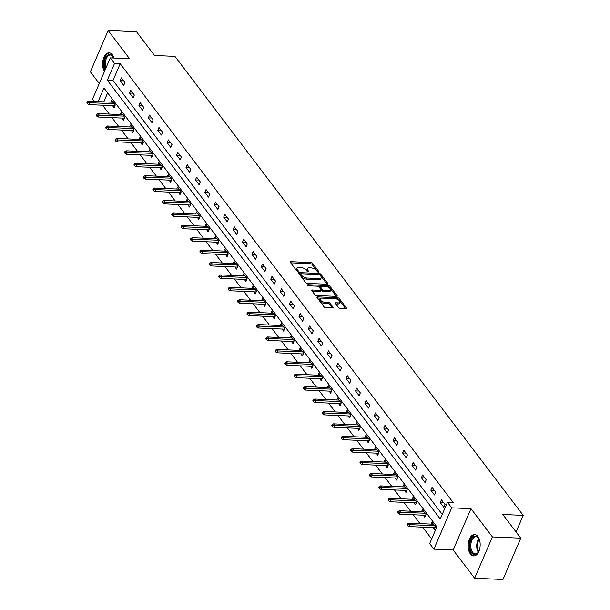 <?xml version="1.0" encoding="UTF-8"?>
<svg xmlns="http://www.w3.org/2000/svg" width="610" height="610" viewBox="0 0 610 610"><rect width="100%" height="100%" fill="white"/><g stroke="black" fill="none" stroke-linecap="round" stroke-linejoin="round"><path stroke-width="0.91" d="M318.565 272.22A0.945 0.435 23.3 0 0 319.015 272.045A0.945 0.435 23.3 0 0 318.931 271.709L312.633 263.413A1.35 0.625 23.3 0 0 310.932 262.582L290.886 261.698A1.35 0.625 23.3 0 0 290.238 261.942A1.35 0.625 23.3 0 0 290.368 262.43L296.658 270.726A0.945 0.435 23.3 0 0 297.855 271.305A0.945 0.435 23.3 0 0 298.305 271.13A0.945 0.435 23.3 0 0 298.221 270.794L297.406 269.719A4.308 1.998 23.3 0 1 297.009 268.171A4.308 1.998 23.3 0 1 299.068 267.378L300.738 267.454A4.308 1.998 23.3 0 1 306.197 270.108L307.013 271.183A0.945 0.435 23.3 0 0 308.21 271.763A0.945 0.435 23.3 0 0 308.66 271.587A0.945 0.435 23.3 0 0 308.576 271.252L307.76 270.177A4.308 1.998 23.3 0 1 307.364 268.629A4.308 1.998 23.3 0 1 309.43 267.836L311.1 267.912A4.308 1.998 23.3 0 1 316.56 270.565L317.368 271.641A0.945 0.435 23.3 0 0 318.565 272.22M477.904 536.548A10.705 6.008 -87.5 0 0 474.626 534.566A10.705 6.008 -87.5 0 0 468.549 541.871A10.705 6.008 -87.5 0 0 470.401 553.964A10.705 6.008 -87.5 0 0 473.673 555.946A10.705 6.008 -87.5 0 0 479.75 548.642A10.705 6.008 -87.5 0 0 477.904 536.548M113.963 58.049A10.705 6.008 -87.5 0 0 112.37 54.778A10.705 6.008 -87.5 0 0 109.099 52.795A10.705 6.008 -87.5 0 0 103.136 59.612A10.705 6.008 -87.5 0 0 104.424 71.545M338.466 307.455A1.35 0.625 23.3 0 0 340.174 308.286L345.794 308.538A1.35 0.625 23.3 0 0 346.442 308.286A1.35 0.625 23.3 0 0 346.312 307.806L339.328 298.587A1.35 0.625 23.3 0 0 337.62 297.756L317.574 296.872A1.35 0.625 23.3 0 0 316.933 297.123A1.35 0.625 23.3 0 0 317.055 297.604L324.047 306.822A1.35 0.625 23.3 0 0 325.755 307.646L332.541 307.951A1.35 0.625 23.3 0 0 333.19 307.699A1.35 0.625 23.3 0 0 333.068 307.219L330.071 303.277A1.35 0.625 23.3 0 0 328.371 302.446L325 302.293A3.599 1.67 23.3 0 1 321.401 300.982A3.599 1.67 23.3 0 1 320.105 298.778A3.599 1.67 23.3 0 1 321.828 298.115L335.027 298.702A3.599 1.67 23.3 0 1 338.619 300.013A3.599 1.67 23.3 0 1 339.915 302.217A3.599 1.67 23.3 0 1 338.192 302.88L335.996 302.781A1.35 0.625 23.3 0 0 335.347 303.033A1.35 0.625 23.3 0 0 335.477 303.513L338.466 307.455M520.765 538.18L502.968 579.5L474.611 578.242L492.4 536.93L520.765 538.18L502.777 514.474L523.197 515.381L174.933 56.364L154.513 55.464L136.526 31.758L108.161 30.5L129.595 58.743L110.303 57.889L114.527 63.455L120.2 63.707L453.138 502.518L447.466 502.266L451.69 507.833L433.893 549.153L429.669 543.586L436.882 526.834L103.952 88.023L98.103 101.596M492.4 536.93L470.973 508.687L451.69 507.833M327.372 284.252A1.35 0.625 23.3 0 0 328.012 284.001A1.35 0.625 23.3 0 0 327.89 283.52L320.898 274.302A1.35 0.625 23.3 0 0 319.19 273.478L299.152 272.586A1.35 0.625 23.3 0 0 298.503 272.838A1.35 0.625 23.3 0 0 298.633 273.318L305.618 282.537A1.35 0.625 23.3 0 0 307.326 283.368L327.372 284.252M330.109 286.448L337.101 295.659A1.35 0.625 23.3 0 1 337.223 296.147A1.35 0.625 23.3 0 1 336.583 296.391L316.537 295.507A1.35 0.625 23.3 0 1 314.836 294.676L311.84 290.734A1.35 0.625 23.3 0 1 311.718 290.253A1.35 0.625 23.3 0 1 312.366 290.002L320.494 290.36A1.35 0.625 23.3 0 0 321.135 290.116A1.35 0.625 23.3 0 0 321.012 289.628L319.03 287.013A1.35 0.625 23.3 0 0 317.322 286.181L308.858 285.808A0.945 0.435 23.3 0 1 307.92 285.465A0.945 0.435 23.3 0 1 307.577 284.893A0.945 0.435 23.3 0 1 308.027 284.717L328.409 285.617A1.35 0.625 23.3 0 1 330.109 286.448L329.629 287.562L336.323 296.384M108.161 30.5L90.371 71.82L99.262 83.54M516.052 531.966L523.197 515.381M120.2 63.707L112.987 80.459L442.235 514.405M120.101 80.642L123.723 85.415L124.928 82.624L121.306 77.851L120.101 80.642L123.54 80.794M129.518 93.048L133.14 97.821L134.337 95.03L130.723 90.257L129.518 93.048L132.95 93.2M138.935 105.461L142.557 110.235L143.754 107.444L140.132 102.671L138.935 105.461L142.366 105.614M148.352 117.875L151.974 122.648L153.171 119.85L149.549 115.076L148.352 117.875L151.783 118.02M157.761 130.281L161.383 135.054L162.588 132.263L158.966 127.49L157.761 130.281L161.2 130.433M167.178 142.694L170.8 147.468L172.005 144.677L168.383 139.903L167.178 142.694L170.617 142.847M176.595 155.1L180.217 159.873L181.422 157.083L177.8 152.309L176.595 155.1L180.034 155.253M186.012 167.514L189.634 172.287L190.838 169.496L187.217 164.723L186.012 167.514L189.451 167.666M195.429 179.919L199.051 184.693L200.255 181.902L196.633 177.129L195.429 179.919L198.86 180.072M204.846 192.333L208.467 197.106L209.665 194.315L206.043 189.542L204.846 192.333L208.277 192.485M214.262 204.739L217.884 209.512L219.081 206.721L215.46 201.948L214.262 204.739L217.694 204.891M223.672 217.152L227.294 221.926L228.498 219.135L224.876 214.362L223.672 217.152L227.111 217.305M233.089 229.566L236.71 234.331L237.915 231.541L234.293 226.767L233.089 229.566L236.527 229.711M242.506 241.972L246.127 246.745L247.332 243.954L243.71 239.181L242.506 241.972L245.944 242.124M251.922 254.385L255.544 259.159L256.749 256.36L253.127 251.587L251.922 254.385L255.361 254.538M261.339 266.791L264.961 271.564L266.166 268.774L262.544 264L261.339 266.791L264.778 266.944M270.756 279.205L274.378 283.978L275.575 281.187L271.953 276.414L270.756 279.205L274.187 279.357M280.173 291.611L283.795 296.384L284.992 293.593L281.37 288.82L280.173 291.611L283.604 291.763M289.59 304.024L293.204 308.797L294.409 306.006L290.787 301.233L289.59 304.024L293.021 304.176M298.999 316.43L302.621 321.203L303.826 318.412L300.204 313.639L298.999 316.43L302.438 316.582M308.416 328.843L312.038 333.617L313.243 330.826L309.621 326.053L308.416 328.843L311.855 328.996M317.833 341.249L321.455 346.022L322.659 343.232L319.038 338.458L317.833 341.249L321.272 341.402M327.25 353.663L330.872 358.436L332.076 355.645L328.454 350.872L327.25 353.663L330.689 353.815M336.667 366.076L340.288 370.849L341.486 368.051L337.871 363.278L336.667 366.076L340.098 366.221M346.083 378.482L349.705 383.255L350.902 380.465L347.281 375.691L346.083 378.482L349.515 378.635M355.5 390.896L359.122 395.669L360.319 392.87L356.697 388.105L355.5 390.896L358.932 391.048M364.91 403.301L368.531 408.075L369.736 405.284L366.114 400.511L364.91 403.301L368.348 403.454M374.327 415.715L377.948 420.488L379.153 417.697L375.531 412.924L374.327 415.715L377.765 415.867M383.743 428.121L387.365 432.894L388.57 430.103L384.948 425.33L383.743 428.121L387.182 428.273M393.16 440.534L396.782 445.308L397.987 442.517L394.365 437.744L393.16 440.534L396.599 440.687M402.577 452.94L406.199 457.713L407.404 454.923L403.782 450.149L402.577 452.94L406.008 453.093M411.994 465.354L415.616 470.127L416.813 467.336L413.191 462.563L411.994 465.354L415.425 465.506M421.411 477.76L425.033 482.533L426.23 479.742L422.608 474.969L421.411 477.76L424.842 477.912M430.82 490.173L434.442 494.946L435.647 492.156L432.025 487.382L430.82 490.173L434.259 490.326M440.237 502.587L443.859 507.36L445.064 504.561L441.442 499.788L440.237 502.587L443.676 502.739M102.556 105.225L109.281 114.085M111.973 117.638L118.698 126.491M121.39 130.044L128.115 138.905M130.807 142.458L137.524 151.318M140.224 154.864L146.941 163.724M149.641 167.277L156.358 176.137M159.057 179.683L165.775 188.543M168.467 192.097L175.192 200.957M177.884 204.502L184.609 213.363M187.3 216.916L194.026 225.776M196.717 229.329L203.443 238.182M206.134 241.735L212.852 250.596M215.551 254.149L222.269 263.002M224.968 266.555L231.686 275.415M234.377 278.968L241.102 287.829M243.794 291.374L250.519 300.234M253.211 303.788L259.936 312.648M262.628 316.193L269.353 325.054M272.045 328.607L278.762 337.467M281.462 341.02L288.179 349.873M290.878 353.426L297.596 362.287M300.295 365.84L307.013 374.692M309.705 378.246L316.43 387.106M319.121 390.659L325.847 399.519M328.538 403.065L335.264 411.925M337.955 415.479L344.673 424.339M347.372 427.884L354.09 436.745M356.789 440.298L363.507 449.158M366.206 452.704L372.923 461.564M375.615 465.117L382.34 473.978M385.032 477.531L391.757 486.383M394.449 489.937L401.174 498.797M403.866 502.35L410.591 511.203M413.283 514.756L420 523.616M422.7 527.17L431.659 538.973M107.634 92.888L103.776 101.847M112.522 105.667L114.1 107.749L115.305 104.958L111.683 100.185L110.837 102.16M121.939 118.073L123.517 120.162L124.722 117.364L121.1 112.591L120.246 114.573M131.356 130.487L132.934 132.568L134.139 129.777L130.517 125.004L129.663 126.979M140.773 142.9L142.351 144.982L143.556 142.191L139.934 137.418L139.08 139.393M150.19 155.306L151.768 157.388L152.973 154.597L149.351 149.824L148.497 151.798M159.606 167.719L161.185 169.801L162.382 167.01L158.76 162.237L157.914 164.212M169.016 180.125L170.602 182.207L171.799 179.416L168.177 174.643L167.331 176.618M178.433 192.539L180.011 194.62L181.216 191.83L177.594 187.056L176.748 189.031M187.85 204.945L189.428 207.026L190.633 204.236L187.011 199.462L186.164 201.437M197.266 217.358L198.845 219.44L200.049 216.649L196.428 211.876L195.574 213.851M206.683 229.764L208.262 231.853L209.466 229.055L205.844 224.282L204.99 226.257M216.1 242.178L217.679 244.259L218.883 241.468L215.261 236.695L214.407 238.67M225.517 254.583L227.095 256.673L228.292 253.874L224.678 249.109L223.824 251.084M234.926 266.997L236.512 269.079L237.709 266.288L234.087 261.515L233.241 263.489M244.343 279.41L245.929 281.492L247.126 278.701L243.504 273.928L242.658 275.903M253.76 291.816L255.338 293.898L256.543 291.107L252.921 286.334L252.075 288.309M263.177 304.23L264.755 306.312L265.96 303.521L262.338 298.748L261.484 300.722M272.594 316.636L274.172 318.717L275.377 315.927L271.755 311.153L270.901 313.128M282.011 329.049L283.589 331.131L284.794 328.34L281.172 323.567L280.318 325.542M291.427 341.455L293.006 343.537L294.211 340.746L290.589 335.973L289.735 337.948M300.837 353.869L302.423 355.95L303.62 353.159L299.998 348.386L299.152 350.361M310.254 366.274L311.84 368.364L313.037 365.565L309.415 360.792L308.568 362.767M319.671 378.688L321.249 380.77L322.454 377.979L318.832 373.206L317.985 375.18M329.087 391.101L330.666 393.183L331.87 390.392L328.249 385.619L327.395 387.594M338.504 403.507L340.083 405.589L341.287 402.798L337.665 398.025L336.812 400M347.921 415.921L349.5 418.002L350.704 415.212L347.082 410.438L346.228 412.413M357.338 428.327L358.916 430.408L360.121 427.618L356.499 422.844L355.645 424.819M366.755 440.74L368.333 442.822L369.53 440.031L365.909 435.258L365.062 437.233M376.164 453.146L377.75 455.228L378.947 452.437L375.325 447.664L374.479 449.639M385.581 465.56L387.159 467.641L388.364 464.85L384.742 460.077L383.896 462.052M394.998 477.966L396.576 480.055L397.781 477.256L394.159 472.483L393.313 474.458M404.415 490.379L405.993 492.461L407.198 489.67L403.576 484.897L402.722 486.871M413.832 502.785L415.41 504.874L416.615 502.076L412.993 497.31L412.139 499.285M423.248 515.198L424.827 517.28L426.032 514.489L422.41 509.716L421.556 511.691M432.665 527.612L434.244 529.693L435.441 526.903L431.827 522.13L430.973 524.104M470.973 508.687L453.177 550.006L474.611 578.242M453.177 550.006L433.893 549.153M94.192 101.42L92.514 99.209L110.303 57.889M114.527 63.455L107.314 80.207L440.252 519.011L447.466 502.266M112.987 80.459L107.314 80.207M307.364 268.629L306.883 269.75A4.308 1.998 23.3 0 0 307.28 271.298L307.76 270.177M297.009 268.171L296.529 269.292A4.308 1.998 23.3 0 0 296.925 270.832L297.406 269.719M317.825 271.999L312.152 264.526A1.35 0.625 23.3 0 0 310.444 263.695L290.665 262.826M300.852 273.798L298.93 273.715M327.105 284.237L320.418 275.423A1.35 0.625 23.3 0 0 319.861 274.957M319.991 275.095A0.945 0.435 23.3 0 0 318.801 274.515L301.203 273.738A0.945 0.435 23.3 0 0 300.753 273.913A0.945 0.435 23.3 0 0 300.837 274.248L301.698 275.377A4.308 1.998 23.3 0 0 307.158 278.038L319.183 278.572A4.308 1.998 23.3 0 0 321.249 277.771A4.308 1.998 23.3 0 0 320.852 276.231L319.991 275.095M300.753 273.913L300.272 275.026A0.945 0.435 23.3 0 0 300.356 275.362L300.837 274.248M321.249 277.771L320.768 278.892A4.308 1.998 23.3 0 1 318.702 279.685L306.677 279.151A4.308 1.998 23.3 0 1 301.218 276.498L300.356 275.362M312.145 291.13L320.006 291.481A1.35 0.625 23.3 0 0 320.654 291.229L321.135 290.116M317.886 286.288L320.669 286.41M326.655 286.677L327.928 286.731L328.409 285.617M328.927 290.734A3.599 1.67 23.3 0 0 330.65 290.07A3.599 1.67 23.3 0 0 329.354 287.867A3.599 1.67 23.3 0 0 325.755 286.555L321.104 286.349A1.35 0.625 23.3 0 0 320.463 286.601A1.35 0.625 23.3 0 0 320.585 287.081L322.568 289.697A1.35 0.625 23.3 0 0 324.276 290.528L328.927 290.734L328.447 291.854A3.599 1.67 23.3 0 0 330.17 291.183L330.65 290.07M320.463 286.601L319.983 287.714A1.35 0.625 23.3 0 0 320.105 288.202L320.585 287.081M328.447 291.854L323.796 291.649A1.35 0.625 23.3 0 1 322.088 290.817L320.105 288.202M329.629 287.562A1.35 0.625 23.3 0 0 327.928 286.731M339.915 302.217L339.435 303.33A3.599 1.67 23.3 0 1 337.711 303.993L335.774 303.91M320.105 298.778L319.625 299.899A3.599 1.67 23.3 0 0 320.921 302.095A3.599 1.67 23.3 0 0 324.52 303.414L325 302.293M332.282 307.936L329.591 304.39A1.35 0.625 23.3 0 0 327.883 303.559L324.52 303.414M345.534 308.523L338.847 299.708A1.35 0.625 23.3 0 0 337.139 298.877L335.927 298.824M321.058 298.168L317.352 298M87.283 101.878L86.803 102.999L87.405 103.791L87.893 102.678L87.283 101.878L88.709 101.184L89.8 102.61L88.93 104.623L114.954 105.774M87.893 102.678L114.352 103.7M88.709 101.184L113.262 102.266M88.93 104.623L87.405 103.791M105.339 69.418A9.264 5.2 92.5 0 1 104.379 62.647A9.264 5.2 92.5 0 1 107.993 54.847A9.264 5.2 92.5 0 1 113.353 56.89A9.264 5.2 92.5 0 1 113.887 58.049M113.49 57.157A8.578 4.811 -87.5 0 0 110.479 54.992A8.578 4.811 -87.5 0 0 105.324 62.738A8.578 4.811 -87.5 0 0 105.888 68.145M109.8 52.902A10.637 5.97 -87.5 0 0 103.616 62.517A10.637 5.97 -87.5 0 0 104.844 70.569M479.384 550.022A9.264 5.2 92.5 0 1 478.278 552.248A9.264 5.2 92.5 0 1 471.812 552.835A9.264 5.2 92.5 0 1 470.981 539.926A9.264 5.2 92.5 0 1 478.301 537.761A9.264 5.2 92.5 0 1 478.88 538.653A9.264 5.2 92.5 0 1 479.788 540.971M479.018 538.92A8.578 4.811 -87.5 0 0 478.629 538.34A8.578 4.811 -87.5 0 0 476.006 536.754A8.578 4.811 -87.5 0 0 471.133 542.61A8.578 4.811 -87.5 0 0 472.62 552.302A8.578 4.811 -87.5 0 0 475.243 553.888A8.578 4.811 -87.5 0 0 478.446 551.997M475.327 534.673A10.637 5.97 -87.5 0 0 469.456 542.107A10.637 5.97 -87.5 0 0 471.332 553.949A10.637 5.97 -87.5 0 0 474.389 555.901M96.7 114.291L96.22 115.404L96.822 116.205L97.303 115.084L96.7 114.291L98.126 113.59L99.216 115.023L98.347 117.036L124.371 118.188M97.303 115.084L123.769 116.106M98.126 113.59L122.679 114.68M98.347 117.036L96.822 116.205M106.117 126.697L105.637 127.818L106.239 128.611L106.719 127.498L106.117 126.697L107.543 126.003L108.633 127.437L107.764 129.442L133.788 130.593M106.719 127.498L133.186 128.519M107.543 126.003L132.095 127.086M107.764 129.442L106.239 128.611M115.534 139.111L115.054 140.224L115.656 141.024L116.136 139.903L115.534 139.111L116.96 138.409L118.043 139.843L117.181 141.855L143.205 143.007M116.136 139.903L142.595 140.933M116.96 138.409L141.512 139.499M117.181 141.855L115.656 141.024M124.951 151.524L124.471 152.637L125.073 153.43L125.553 152.317L124.951 151.524L126.377 150.822L127.459 152.256L126.598 154.261L152.614 155.413M125.553 152.317L152.012 153.339M126.377 150.822L150.929 151.905M126.598 154.261L125.073 153.43M134.368 163.93L133.887 165.051L134.49 165.844L134.97 164.723L134.368 163.93L135.794 163.228L136.876 164.662L136.015 166.675L162.031 167.826M134.97 164.723L161.429 165.752M135.794 163.228L160.346 164.319M136.015 166.675L134.49 165.844M143.785 176.343L143.297 177.457L143.907 178.25L144.387 177.136L143.785 176.343L145.21 175.642L146.293 177.075L145.424 179.081L171.448 180.232M144.387 177.136L170.846 178.158M145.21 175.642L169.763 176.725M145.424 179.081L143.907 178.25M153.194 188.749L152.713 189.87L153.323 190.663L153.804 189.55L153.194 188.749L154.62 188.048L155.71 189.481L154.841 191.494L180.865 192.646M153.804 189.55L180.263 190.572M154.62 188.048L179.172 189.138M154.841 191.494L153.323 190.663M162.611 201.163L162.13 202.276L162.733 203.077L163.213 201.956L162.611 201.163L164.037 200.461L165.127 201.895L164.258 203.9L190.282 205.052M163.213 201.956L189.679 202.977M164.037 200.461L188.589 201.544M164.258 203.9L162.733 203.077M172.028 213.569L171.547 214.689L172.15 215.483L172.63 214.369L172.028 213.569L173.453 212.875L174.544 214.301L173.675 216.314L199.699 217.465M172.63 214.369L199.096 215.391M173.453 212.875L198.006 213.958M173.675 216.314L172.15 215.483M181.445 225.982L180.964 227.095L181.566 227.896L182.047 226.775L181.445 225.982L182.87 225.281L183.953 226.714L183.091 228.727L209.116 229.871M182.047 226.775L208.513 227.797M182.87 225.281L207.423 226.371M183.091 228.727L181.566 227.896M190.861 238.388L190.381 239.509L190.983 240.302L191.464 239.189L190.861 238.388L192.287 237.694L193.37 239.12L192.508 241.133L218.525 242.284M191.464 239.189L217.922 240.21M192.287 237.694L216.84 238.777M192.508 241.133L190.983 240.302M200.278 250.802L199.798 251.915L200.4 252.715L200.881 251.594L200.278 250.802L201.704 250.1L202.787 251.533L201.925 253.546L227.942 254.698M200.881 251.594L227.339 252.616M201.704 250.1L226.257 251.19M201.925 253.546L200.4 252.715M209.695 263.215L209.215 264.328L209.817 265.121L210.297 264.008L209.695 263.215L211.121 262.513L212.204 263.947L211.342 265.952L237.359 267.104M210.297 264.008L236.756 265.03M211.121 262.513L235.673 263.596M211.342 265.952L209.817 265.121M219.104 275.621L218.624 276.742L219.234 277.535L219.714 276.414L219.104 275.621L220.53 274.919L221.621 276.353L220.751 278.366L246.775 279.517M219.714 276.414L246.173 277.443M220.53 274.919L245.083 276.01M220.751 278.366L219.234 277.535M228.521 288.034L228.041 289.148L228.643 289.941L229.124 288.827L228.521 288.034L229.947 287.333L231.037 288.766L230.168 290.772L256.192 291.923M229.124 288.827L255.59 289.849M229.947 287.333L254.5 288.416M230.168 290.772L228.643 289.941M237.938 300.44L237.458 301.561L238.06 302.354L238.54 301.233L237.938 300.44L239.364 299.739L240.454 301.172L239.585 303.185L265.609 304.337M238.54 301.233L265.007 302.263M239.364 299.739L263.916 300.829M239.585 303.185L238.06 302.354M247.355 312.854L246.875 313.967L247.477 314.76L247.957 313.647L247.355 312.854L248.781 312.152L249.871 313.586L249.002 315.591L275.026 316.742M247.957 313.647L274.424 314.668M248.781 312.152L273.333 313.235M249.002 315.591L247.477 314.76M256.772 325.26L256.291 326.38L256.894 327.173L257.374 326.06L256.772 325.26L258.198 324.558L259.281 325.992L258.419 328.005L284.443 329.156M257.374 326.06L283.833 327.082M258.198 324.558L282.75 325.648M258.419 328.005L256.894 327.173M266.189 337.673L265.708 338.786L266.311 339.587L266.791 338.466L266.189 337.673L267.615 336.972L268.697 338.405L267.836 340.41L293.852 341.562M266.791 338.466L293.25 339.488M267.615 336.972L292.167 338.062M267.836 340.41L266.311 339.587M275.606 350.079L275.125 351.2L275.728 351.993L276.208 350.88L275.606 350.079L277.031 349.385L278.114 350.811L277.253 352.824L303.269 353.975M276.208 350.88L302.667 351.901M277.031 349.385L301.584 350.468M277.253 352.824L275.728 351.993M285.022 362.492L284.534 363.606L285.144 364.406L285.625 363.285L285.022 362.492L286.441 361.791L287.531 363.224L286.662 365.237L312.686 366.389M285.625 363.285L312.084 364.307M286.441 361.791L311.001 362.881M286.662 365.237L285.144 364.406M294.432 374.898L293.951 376.019L294.554 376.812L295.042 375.699L294.432 374.898L295.858 374.204L296.948 375.63L296.079 377.643L322.103 378.795M295.042 375.699L321.5 376.721M295.858 374.204L320.41 375.287M296.079 377.643L294.554 376.812M303.849 387.312L303.368 388.425L303.971 389.226L304.451 388.105L303.849 387.312L305.274 386.61L306.365 388.044L305.496 390.057L331.52 391.208M304.451 388.105L330.917 389.127M305.274 386.61L329.827 387.701M305.496 390.057L303.971 389.226M313.265 399.725L312.785 400.839L313.387 401.632L313.868 400.518L313.265 399.725L314.691 399.024L315.782 400.457L314.912 402.463L340.937 403.614M313.868 400.518L340.334 401.54M314.691 399.024L339.244 400.107M314.912 402.463L313.387 401.632M322.682 412.131L322.202 413.252L322.804 414.045L323.285 412.924L322.682 412.131L324.108 411.43L325.191 412.863L324.329 414.876L350.353 416.028M323.285 412.924L349.743 413.954M324.108 411.43L348.661 412.52M324.329 414.876L322.804 414.045M332.099 424.545L331.619 425.658L332.221 426.451L332.702 425.338L332.099 424.545L333.525 423.843L334.608 425.277L333.746 427.282L359.763 428.433M332.702 425.338L359.16 426.359M333.525 423.843L358.078 424.926M333.746 427.282L332.221 426.451M341.516 436.951L341.036 438.071L341.638 438.864L342.118 437.751L341.516 436.951L342.942 436.249L344.025 437.683L343.163 439.696L369.18 440.847M342.118 437.751L368.577 438.773M342.942 436.249L367.494 437.339M343.163 439.696L341.638 438.864M350.933 449.364L350.445 450.477L351.055 451.278L351.535 450.157L350.933 449.364L352.359 448.663L353.442 450.096L352.572 452.101L378.596 453.253M351.535 450.157L377.994 451.179M352.359 448.663L376.911 449.745M352.572 452.101L351.055 451.278M360.342 461.77L359.862 462.891L360.472 463.684L360.952 462.571L360.342 461.77L361.768 461.076L362.858 462.502L361.989 464.515L388.013 465.666M360.952 462.571L387.411 463.592M361.768 461.076L386.321 462.159M361.989 464.515L360.472 463.684M369.759 474.183L369.279 475.297L369.881 476.097L370.361 474.976L369.759 474.183L371.185 473.482L372.275 474.916L371.406 476.928L397.43 478.072M370.361 474.976L396.828 475.998M371.185 473.482L395.737 474.572M371.406 476.928L369.881 476.097M379.176 486.589L378.696 487.71L379.298 488.503L379.778 487.39L379.176 486.589L380.602 485.895L381.692 487.321L380.823 489.334L406.847 490.486M379.778 487.39L406.245 488.412M380.602 485.895L405.154 486.978M380.823 489.334L379.298 488.503M388.593 499.003L388.112 500.116L388.715 500.917L389.195 499.796L388.593 499.003L390.019 498.301L391.101 499.735L390.24 501.748L416.264 502.899M389.195 499.796L415.662 500.818M390.019 498.301L414.571 499.392M390.24 501.748L388.715 500.917M398.01 511.409L397.529 512.53L398.132 513.323L398.612 512.209L398.01 511.409L399.436 510.715L400.518 512.148L399.657 514.154L425.673 515.305M398.612 512.209L425.071 513.231M399.436 510.715L423.988 511.798M399.657 514.154L398.132 513.323M407.427 523.822L406.946 524.943L407.549 525.736L408.029 524.615L407.427 523.822L408.853 523.121L409.935 524.554L409.074 526.567L435.09 527.719M408.029 524.615L434.488 525.645M408.853 523.121L433.405 524.211M409.074 526.567L407.549 525.736M318.71 272.22L318.931 271.709M298 271.298L298.221 270.794M308.355 271.763L308.576 271.252M290.497 262.597L290.886 261.698M310.444 263.695L310.932 262.582M312.152 264.526L312.633 263.413M298.763 273.493L299.152 272.586M318.748 274.515L319.19 273.478M320.418 275.423L320.898 274.302M327.578 284.245L327.89 283.52M301.218 276.498L301.698 275.377M306.677 279.151L307.158 278.038M318.702 279.685L319.183 278.572M336.789 296.391L337.101 295.659M311.969 290.909L312.366 290.002M320.006 291.481L320.494 290.36M307.76 285.335L308.027 284.717M322.088 290.817L322.568 289.697M323.796 291.649L324.276 290.528M335.607 303.688L335.996 302.781M337.711 303.993L338.192 302.88M327.883 303.559L328.371 302.446M329.591 304.39L330.071 303.277M332.755 307.943L333.068 307.219M317.185 297.779L317.574 296.872M337.139 298.877L337.62 297.756M338.847 299.708L339.328 298.587M346 308.53L346.312 307.806M112.652 57.988A8.578 4.811 92.5 0 1 113.353 56.928M113.696 57.592A8.296 4.659 -87.5 0 0 113.422 58.026M478.278 552.21A8.578 4.811 92.5 0 1 478.88 538.691M479.224 539.354A8.296 4.659 -87.5 0 0 478.682 551.577"/></g></svg>

